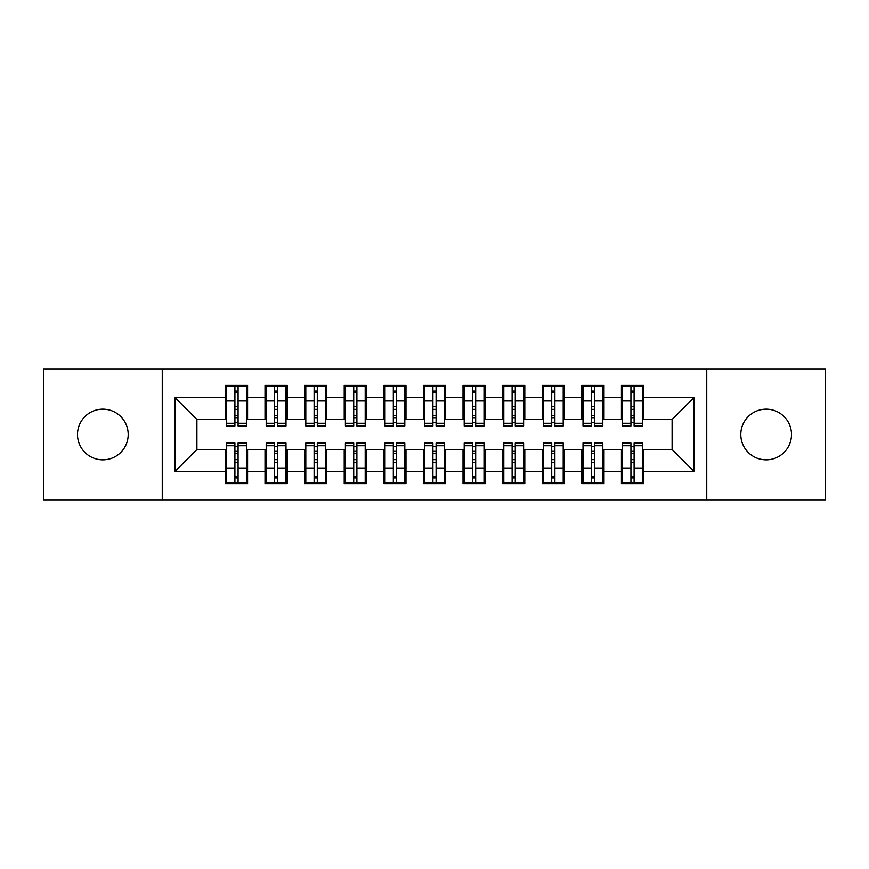 <?xml version="1.0" encoding="UTF-8"?>
<svg xmlns="http://www.w3.org/2000/svg" width="869" height="869" viewBox="0 0 869 869"><rect width="100%" height="100%" fill="white"/><g stroke="black" fill="none" stroke-linecap="round" stroke-linejoin="round"><path stroke-width="1.3" d="M766.154 409.158A25.342 25.342 0 0 0 740.801 434.5A25.342 25.342 0 0 0 766.154 459.842A25.342 25.342 0 0 0 791.496 434.5A25.342 25.342 0 0 0 766.154 409.158M102.846 409.158A25.342 25.342 0 0 0 77.504 434.5A25.342 25.342 0 0 0 102.846 459.842A25.342 25.342 0 0 0 128.199 434.5A25.342 25.342 0 0 0 102.846 409.158M706.747 499.838L825.55 499.838L825.55 369.162L706.747 369.162L706.747 499.838L162.253 499.838L162.253 369.162L43.45 369.162L43.45 499.838L162.253 499.838M630.916 409.353L634.088 409.353L630.916 409.353M634.088 459.647L630.916 459.647L634.088 459.647M591.311 409.353L594.483 409.353L591.311 409.353M594.483 459.647L591.311 459.647L594.483 459.647M551.717 409.353L554.889 409.353L551.717 409.353M554.889 459.647L551.717 459.647L554.889 459.647M512.113 409.353L515.284 409.353L512.113 409.353M515.284 459.647L512.113 459.647L515.284 459.647M472.519 409.353L475.68 409.353L472.519 409.353M475.68 459.647L472.519 459.647L475.68 459.647M432.914 409.353L436.086 409.353L432.914 409.353M436.086 459.647L432.914 459.647L436.086 459.647M393.32 409.353L396.481 409.353L393.32 409.353M396.481 459.647L393.32 459.647L396.481 459.647M353.716 409.353L356.887 409.353L353.716 409.353M356.887 459.647L353.716 459.647L356.887 459.647M314.111 409.353L317.283 409.353L314.111 409.353M317.283 459.647L314.111 459.647L317.283 459.647M274.517 409.353L277.689 409.353L274.517 409.353M277.689 459.647L274.517 459.647L277.689 459.647M706.747 369.162L162.253 369.162M226.603 419.455L196.905 419.455L175.125 397.676L175.125 471.324L225.408 471.324L225.408 483.609L247.589 483.609L247.589 471.324L265.012 471.324L265.012 483.609L287.183 483.609L287.183 471.324L304.617 471.324L304.617 483.609L326.787 483.609L326.787 471.324L344.211 471.324L344.211 483.609L366.392 483.609L366.392 471.324L383.816 471.324L383.816 483.609L405.986 483.609L405.986 471.324L423.409 471.324L423.409 483.609L445.591 483.609L445.591 471.324L463.014 471.324L463.014 483.609L485.184 483.609L485.184 471.324L502.608 471.324L502.608 483.609L524.789 483.609L524.789 471.324L542.213 471.324L542.213 483.609L564.383 483.609L564.383 471.324L581.817 471.324L581.817 483.609L603.988 483.609L603.988 471.324L621.411 471.324L621.411 483.609L643.592 483.609L643.592 449.545L672.095 449.545L672.095 419.455L642.397 419.455M175.125 397.676L225.408 397.676L225.408 419.455M672.095 419.455L693.875 397.676L643.592 397.676L643.592 385.391L621.411 385.391L621.411 397.676L603.988 397.676L603.988 385.391L581.817 385.391L581.817 397.676L564.383 397.676L564.383 385.391L542.213 385.391L542.213 397.676L524.789 397.676L524.789 385.391L502.608 385.391L502.608 397.676L485.184 397.676L485.184 385.391L463.014 385.391L463.014 397.676L445.591 397.676L445.591 385.391L423.409 385.391L423.409 397.676L405.986 397.676L405.986 385.391L383.816 385.391L383.816 397.676L366.392 397.676L366.392 385.391L344.211 385.391L344.211 397.676L326.787 397.676L326.787 385.391L304.617 385.391L304.617 397.676L287.183 397.676L287.183 385.391L265.012 385.391L265.012 397.676L247.589 397.676L247.589 385.391L225.408 385.391L225.408 397.676M693.875 397.676L693.875 471.324L643.592 471.324M603.988 471.324L603.988 449.545L622.595 449.545M621.411 471.324L621.411 449.545M643.592 397.676L643.592 419.455M564.383 471.324L564.383 449.545L583.001 449.545M581.817 471.324L581.817 449.545M621.411 397.676L621.411 419.455L602.804 419.455M603.988 397.676L603.988 419.455M524.789 471.324L524.789 449.545L543.397 449.545M542.213 471.324L542.213 449.545M581.817 397.676L581.817 419.455L563.199 419.455M564.383 397.676L564.383 419.455M485.184 471.324L485.184 449.545L503.803 449.545M502.608 471.324L502.608 449.545M542.213 397.676L542.213 419.455L523.605 419.455M524.789 397.676L524.789 419.455M445.591 471.324L445.591 449.545L464.198 449.545M463.014 471.324L463.014 449.545M502.608 397.676L502.608 419.455L484 419.455M485.184 397.676L485.184 419.455M405.986 471.324L405.986 449.545L424.604 449.545M423.409 471.324L423.409 449.545M463.014 397.676L463.014 419.455L444.396 419.455M445.591 397.676L445.591 419.455M366.392 471.324L366.392 449.545L385 449.545M383.816 471.324L383.816 449.545M423.409 397.676L423.409 419.455L404.802 419.455M405.986 397.676L405.986 419.455M326.787 471.324L326.787 449.545L345.395 449.545M344.211 471.324L344.211 449.545M383.816 397.676L383.816 419.455L365.197 419.455M366.392 397.676L366.392 419.455M287.183 471.324L287.183 449.545L305.801 449.545M304.617 471.324L304.617 449.545M344.211 397.676L344.211 419.455L325.603 419.455M326.787 397.676L326.787 419.455M247.589 471.324L247.589 449.545L266.196 449.545M265.012 471.324L265.012 449.545M304.617 397.676L304.617 419.455L285.999 419.455M287.183 397.676L287.183 419.455M234.912 409.353L238.084 409.353L234.912 409.353M238.084 459.647L234.912 459.647L238.084 459.647M175.125 471.324L196.905 449.545L226.603 449.545M225.408 471.324L225.408 449.545M265.012 397.676L265.012 419.455L246.405 419.455M247.589 397.676L247.589 419.455M196.905 419.455L196.905 449.545M622.595 419.455L621.411 419.455M583.001 419.455L581.817 419.455M543.397 419.455L542.213 419.455M503.803 419.455L502.608 419.455M464.198 419.455L463.014 419.455M424.604 419.455L423.409 419.455M385 419.455L383.816 419.455M345.395 419.455L344.211 419.455M305.801 419.455L304.617 419.455M266.196 419.455L265.012 419.455M246.405 449.545L247.589 449.545M285.999 449.545L287.183 449.545M325.603 449.545L326.787 449.545M365.197 449.545L366.392 449.545M404.802 449.545L405.986 449.545M444.396 449.545L445.591 449.545M484 449.545L485.184 449.545M523.605 449.545L524.789 449.545M563.199 449.545L564.383 449.545M602.804 449.545L603.988 449.545M642.397 449.545L643.592 449.545M693.875 471.324L672.095 449.545M226.603 385.793L246.405 385.793L226.603 385.793L226.603 425.984L234.912 425.984L234.912 385.945L246.405 385.999L246.405 425.984L238.084 425.984L238.084 385.999M234.912 391.093L238.084 391.093M234.912 422.66L238.084 422.66M238.084 417.685L234.912 417.685M234.912 415.74L238.084 415.74M247.589 404.204L246.405 404.204M247.589 409.353L246.405 409.353M226.603 404.204L225.408 404.204M226.603 409.353L225.408 409.353M246.405 483.207L226.603 483.207L246.405 483.207L246.405 443.016L238.084 443.016L238.084 483.055L226.603 483.001L226.603 443.016L234.912 443.016L234.912 483.001M238.084 477.907L234.912 477.907M238.084 446.34L234.912 446.34M234.912 451.315L238.084 451.315M238.084 453.26L234.912 453.26M225.408 464.796L226.603 464.796M225.408 459.647L226.603 459.647M246.405 464.796L247.589 464.796M246.405 459.647L247.589 459.647M266.196 385.793L285.999 385.793L266.196 385.793L266.196 425.984L274.517 425.984L274.517 385.945L285.999 385.999L285.999 425.984L277.689 425.984L277.689 385.999M274.517 391.093L277.689 391.093M274.517 422.66L277.689 422.66M277.689 417.685L274.517 417.685M274.517 415.74L277.689 415.74M287.183 404.204L285.999 404.204M287.183 409.353L285.999 409.353M266.196 404.204L265.012 404.204M266.196 409.353L265.012 409.353M305.801 385.793L325.603 385.793L305.801 385.793L305.801 425.984L314.111 425.984L314.111 385.945L325.603 385.999L325.603 425.984L317.283 425.984L317.283 385.999M314.111 391.093L317.283 391.093M314.111 422.66L317.283 422.66M317.283 417.685L314.111 417.685M314.111 415.74L317.283 415.74M326.787 404.204L325.603 404.204M326.787 409.353L325.603 409.353M305.801 404.204L304.617 404.204M305.801 409.353L304.617 409.353M345.395 385.793L365.197 385.793L345.395 385.793L345.395 425.984L353.716 425.984L353.716 385.945L365.197 385.999L365.197 425.984L356.887 425.984L356.887 385.999M353.716 391.093L356.887 391.093M353.716 422.66L356.887 422.66M356.887 417.685L353.716 417.685M353.716 415.74L356.887 415.74M366.392 404.204L365.197 404.204M366.392 409.353L365.197 409.353M345.395 404.204L344.211 404.204M345.395 409.353L344.211 409.353M385 385.793L404.802 385.793L385 385.793L385 425.984L393.32 425.984L393.32 385.945L404.802 385.999L404.802 425.984L396.481 425.984L396.481 385.999M393.32 391.093L396.481 391.093M393.32 422.66L396.481 422.66M396.481 417.685L393.32 417.685M393.32 415.74L396.481 415.74M405.986 404.204L404.802 404.204M405.986 409.353L404.802 409.353M385 404.204L383.816 404.204M385 409.353L383.816 409.353M285.999 483.207L266.196 483.207L285.999 483.207L285.999 443.016L277.689 443.016L277.689 483.055L266.196 483.001L266.196 443.016L274.517 443.016L274.517 483.001M277.689 477.907L274.517 477.907M277.689 446.34L274.517 446.34M274.517 451.315L277.689 451.315M277.689 453.26L274.517 453.26M265.012 464.796L266.196 464.796M265.012 459.647L266.196 459.647M285.999 464.796L287.183 464.796M285.999 459.647L287.183 459.647M325.603 483.207L305.801 483.207L325.603 483.207L325.603 443.016L317.283 443.016L317.283 483.055L305.801 483.001L305.801 443.016L314.111 443.016L314.111 483.001M317.283 477.907L314.111 477.907M317.283 446.34L314.111 446.34M314.111 451.315L317.283 451.315M317.283 453.26L314.111 453.26M304.617 464.796L305.801 464.796M304.617 459.647L305.801 459.647M325.603 464.796L326.787 464.796M325.603 459.647L326.787 459.647M365.197 483.207L345.395 483.207L365.197 483.207L365.197 443.016L356.887 443.016L356.887 483.055L345.395 483.001L345.395 443.016L353.716 443.016L353.716 483.001M356.887 477.907L353.716 477.907M356.887 446.34L353.716 446.34M353.716 451.315L356.887 451.315M356.887 453.26L353.716 453.26M344.211 464.796L345.395 464.796M344.211 459.647L345.395 459.647M365.197 464.796L366.392 464.796M365.197 459.647L366.392 459.647M404.802 483.207L385 483.207L404.802 483.207L404.802 443.016L396.481 443.016L396.481 483.055L385 483.001L385 443.016L393.32 443.016L393.32 483.001M396.481 477.907L393.32 477.907M396.481 446.34L393.32 446.34M393.32 451.315L396.481 451.315M396.481 453.26L393.32 453.26M383.816 464.796L385 464.796M383.816 459.647L385 459.647M404.802 464.796L405.986 464.796M404.802 459.647L405.986 459.647M424.604 385.793L444.396 385.793L424.604 385.793L424.604 425.984L432.914 425.984L432.914 385.945L444.396 385.999L444.396 425.984L436.086 425.984L436.086 385.999M432.914 391.093L436.086 391.093M432.914 422.66L436.086 422.66M436.086 417.685L432.914 417.685M432.914 415.74L436.086 415.74M445.591 404.204L444.396 404.204M445.591 409.353L444.396 409.353M424.604 404.204L423.409 404.204M424.604 409.353L423.409 409.353M444.396 483.207L424.604 483.207L444.396 483.207L444.396 443.016L436.086 443.016L436.086 483.055L424.604 483.001L424.604 443.016L432.914 443.016L432.914 483.001M436.086 477.907L432.914 477.907M436.086 446.34L432.914 446.34M432.914 451.315L436.086 451.315M436.086 453.26L432.914 453.26M423.409 464.796L424.604 464.796M423.409 459.647L424.604 459.647M444.396 464.796L445.591 464.796M444.396 459.647L445.591 459.647M464.198 385.793L484 385.793L464.198 385.793L464.198 425.984L472.519 425.984L472.519 385.945L484 385.999L484 425.984L475.68 425.984L475.68 385.999M472.519 391.093L475.68 391.093M472.519 422.66L475.68 422.66M475.68 417.685L472.519 417.685M472.519 415.74L475.68 415.74M485.184 404.204L484 404.204M485.184 409.353L484 409.353M464.198 404.204L463.014 404.204M464.198 409.353L463.014 409.353M484 483.207L464.198 483.207L484 483.207L484 443.016L475.68 443.016L475.68 483.055L464.198 483.001L464.198 443.016L472.519 443.016L472.519 483.001M475.68 477.907L472.519 477.907M475.68 446.34L472.519 446.34M472.519 451.315L475.68 451.315M475.68 453.26L472.519 453.26M463.014 464.796L464.198 464.796M463.014 459.647L464.198 459.647M484 464.796L485.184 464.796M484 459.647L485.184 459.647M503.803 385.793L523.605 385.793L503.803 385.793L503.803 425.984L512.113 425.984L512.113 385.945L523.605 385.999L523.605 425.984L515.284 425.984L515.284 385.999M512.113 391.093L515.284 391.093M512.113 422.66L515.284 422.66M515.284 417.685L512.113 417.685M512.113 415.74L515.284 415.74M524.789 404.204L523.605 404.204M524.789 409.353L523.605 409.353M503.803 404.204L502.608 404.204M503.803 409.353L502.608 409.353M523.605 483.207L503.803 483.207L523.605 483.207L523.605 443.016L515.284 443.016L515.284 483.055L503.803 483.001L503.803 443.016L512.113 443.016L512.113 483.001M515.284 477.907L512.113 477.907M515.284 446.34L512.113 446.34M512.113 451.315L515.284 451.315M515.284 453.26L512.113 453.26M502.608 464.796L503.803 464.796M502.608 459.647L503.803 459.647M523.605 464.796L524.789 464.796M523.605 459.647L524.789 459.647M543.397 385.793L563.199 385.793L543.397 385.793L543.397 425.984L551.717 425.984L551.717 385.945L563.199 385.999L563.199 425.984L554.889 425.984L554.889 385.999M551.717 391.093L554.889 391.093M551.717 422.66L554.889 422.66M554.889 417.685L551.717 417.685M551.717 415.74L554.889 415.74M564.383 404.204L563.199 404.204M564.383 409.353L563.199 409.353M543.397 404.204L542.213 404.204M543.397 409.353L542.213 409.353M563.199 483.207L543.397 483.207L563.199 483.207L563.199 443.016L554.889 443.016L554.889 483.055L543.397 483.001L543.397 443.016L551.717 443.016L551.717 483.001M554.889 477.907L551.717 477.907M554.889 446.34L551.717 446.34M551.717 451.315L554.889 451.315M554.889 453.26L551.717 453.26M542.213 464.796L543.397 464.796M542.213 459.647L543.397 459.647M563.199 464.796L564.383 464.796M563.199 459.647L564.383 459.647M583.001 385.793L602.804 385.793L583.001 385.793L583.001 425.984L591.311 425.984L591.311 385.945L602.804 385.999L602.804 425.984L594.483 425.984L594.483 385.999M591.311 391.093L594.483 391.093M591.311 422.66L594.483 422.66M594.483 417.685L591.311 417.685M591.311 415.74L594.483 415.74M603.988 404.204L602.804 404.204M603.988 409.353L602.804 409.353M583.001 404.204L581.817 404.204M583.001 409.353L581.817 409.353M602.804 483.207L583.001 483.207L602.804 483.207L602.804 443.016L594.483 443.016L594.483 483.055L583.001 483.001L583.001 443.016L591.311 443.016L591.311 483.001M594.483 477.907L591.311 477.907M594.483 446.34L591.311 446.34M591.311 451.315L594.483 451.315M594.483 453.26L591.311 453.26M581.817 464.796L583.001 464.796M581.817 459.647L583.001 459.647M602.804 464.796L603.988 464.796M602.804 459.647L603.988 459.647M622.595 385.793L642.397 385.793L622.595 385.793L622.595 425.984L630.916 425.984L630.916 385.945L642.397 385.999L642.397 425.984L634.088 425.984L634.088 385.999M630.916 391.093L634.088 391.093M630.916 422.66L634.088 422.66M634.088 417.685L630.916 417.685M630.916 415.74L634.088 415.74M643.592 404.204L642.397 404.204M643.592 409.353L642.397 409.353M622.595 404.204L621.411 404.204M622.595 409.353L621.411 409.353M642.397 483.207L622.595 483.207L642.397 483.207L642.397 443.016L634.088 443.016L634.088 483.055L622.595 483.001L622.595 443.016L630.916 443.016L630.916 483.001M634.088 477.907L630.916 477.907M634.088 446.34L630.916 446.34M630.916 451.315L634.088 451.315M634.088 453.26L630.916 453.26M621.411 464.796L622.595 464.796M621.411 459.647L622.595 459.647M642.397 464.796L643.592 464.796M642.397 459.647L643.592 459.647M226.603 385.999L234.912 385.999M238.084 423.268L246.405 423.268M238.084 400.978L246.405 400.978M226.603 423.268L234.912 423.268M226.603 400.978L234.912 400.978M234.912 406.334L238.084 406.334M234.912 392.136L238.084 392.136M246.405 483.001L238.084 483.001M234.912 445.732L226.603 445.732M234.912 468.022L226.603 468.022M246.405 445.732L238.084 445.732M246.405 468.022L238.084 468.022M238.084 462.666L234.912 462.666M238.084 476.864L234.912 476.864M266.196 385.999L274.517 385.999M277.689 423.268L285.999 423.268M277.689 400.978L285.999 400.978M266.196 423.268L274.517 423.268M266.196 400.978L274.517 400.978M274.517 406.334L277.689 406.334M274.517 392.136L277.689 392.136M305.801 385.999L314.111 385.999M317.283 423.268L325.603 423.268M317.283 400.978L325.603 400.978M305.801 423.268L314.111 423.268M305.801 400.978L314.111 400.978M314.111 406.334L317.283 406.334M314.111 392.136L317.283 392.136M345.395 385.999L353.716 385.999M356.887 423.268L365.197 423.268M356.887 400.978L365.197 400.978M345.395 423.268L353.716 423.268M345.395 400.978L353.716 400.978M353.716 406.334L356.887 406.334M353.716 392.136L356.887 392.136M385 385.999L393.32 385.999M396.481 423.268L404.802 423.268M396.481 400.978L404.802 400.978M385 423.268L393.32 423.268M385 400.978L393.32 400.978M393.32 406.334L396.481 406.334M393.32 392.136L396.481 392.136M285.999 483.001L277.689 483.001M274.517 445.732L266.196 445.732M274.517 468.022L266.196 468.022M285.999 445.732L277.689 445.732M285.999 468.022L277.689 468.022M277.689 462.666L274.517 462.666M277.689 476.864L274.517 476.864M325.603 483.001L317.283 483.001M314.111 445.732L305.801 445.732M314.111 468.022L305.801 468.022M325.603 445.732L317.283 445.732M325.603 468.022L317.283 468.022M317.283 462.666L314.111 462.666M317.283 476.864L314.111 476.864M365.197 483.001L356.887 483.001M353.716 445.732L345.395 445.732M353.716 468.022L345.395 468.022M365.197 445.732L356.887 445.732M365.197 468.022L356.887 468.022M356.887 462.666L353.716 462.666M356.887 476.864L353.716 476.864M404.802 483.001L396.481 483.001M393.32 445.732L385 445.732M393.32 468.022L385 468.022M404.802 445.732L396.481 445.732M404.802 468.022L396.481 468.022M396.481 462.666L393.32 462.666M396.481 476.864L393.32 476.864M424.604 385.999L432.914 385.999M436.086 423.268L444.396 423.268M436.086 400.978L444.396 400.978M424.604 423.268L432.914 423.268M424.604 400.978L432.914 400.978M432.914 406.334L436.086 406.334M432.914 392.136L436.086 392.136M444.396 483.001L436.086 483.001M432.914 445.732L424.604 445.732M432.914 468.022L424.604 468.022M444.396 445.732L436.086 445.732M444.396 468.022L436.086 468.022M436.086 462.666L432.914 462.666M436.086 476.864L432.914 476.864M464.198 385.999L472.519 385.999M475.68 423.268L484 423.268M475.68 400.978L484 400.978M464.198 423.268L472.519 423.268M464.198 400.978L472.519 400.978M472.519 406.334L475.68 406.334M472.519 392.136L475.68 392.136M484 483.001L475.68 483.001M472.519 445.732L464.198 445.732M472.519 468.022L464.198 468.022M484 445.732L475.68 445.732M484 468.022L475.68 468.022M475.68 462.666L472.519 462.666M475.68 476.864L472.519 476.864M503.803 385.999L512.113 385.999M515.284 423.268L523.605 423.268M515.284 400.978L523.605 400.978M503.803 423.268L512.113 423.268M503.803 400.978L512.113 400.978M512.113 406.334L515.284 406.334M512.113 392.136L515.284 392.136M523.605 483.001L515.284 483.001M512.113 445.732L503.803 445.732M512.113 468.022L503.803 468.022M523.605 445.732L515.284 445.732M523.605 468.022L515.284 468.022M515.284 462.666L512.113 462.666M515.284 476.864L512.113 476.864M543.397 385.999L551.717 385.999M554.889 423.268L563.199 423.268M554.889 400.978L563.199 400.978M543.397 423.268L551.717 423.268M543.397 400.978L551.717 400.978M551.717 406.334L554.889 406.334M551.717 392.136L554.889 392.136M563.199 483.001L554.889 483.001M551.717 445.732L543.397 445.732M551.717 468.022L543.397 468.022M563.199 445.732L554.889 445.732M563.199 468.022L554.889 468.022M554.889 462.666L551.717 462.666M554.889 476.864L551.717 476.864M583.001 385.999L591.311 385.999M594.483 423.268L602.804 423.268M594.483 400.978L602.804 400.978M583.001 423.268L591.311 423.268M583.001 400.978L591.311 400.978M591.311 406.334L594.483 406.334M591.311 392.136L594.483 392.136M602.804 483.001L594.483 483.001M591.311 445.732L583.001 445.732M591.311 468.022L583.001 468.022M602.804 445.732L594.483 445.732M602.804 468.022L594.483 468.022M594.483 462.666L591.311 462.666M594.483 476.864L591.311 476.864M622.595 385.999L630.916 385.999M634.088 423.268L642.397 423.268M634.088 400.978L642.397 400.978M622.595 423.268L630.916 423.268M622.595 400.978L630.916 400.978M630.916 406.334L634.088 406.334M630.916 392.136L634.088 392.136M642.397 483.001L634.088 483.001M630.916 445.732L622.595 445.732M630.916 468.022L622.595 468.022M642.397 445.732L634.088 445.732M642.397 468.022L634.088 468.022M634.088 462.666L630.916 462.666M634.088 476.864L630.916 476.864"/></g></svg>
